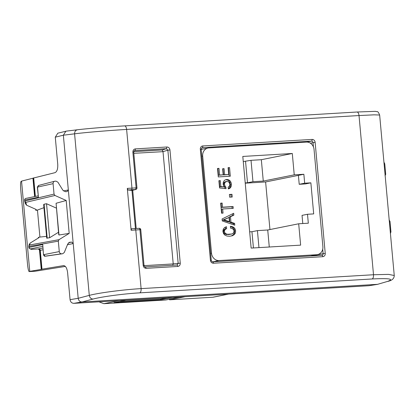 <?xml version="1.0" encoding="UTF-8"?>
<svg xmlns="http://www.w3.org/2000/svg" width="415" height="415" viewBox="0 0 415 415"><rect width="100%" height="100%" fill="white"/><g stroke="black" fill="none" stroke-linecap="round" stroke-linejoin="round"><path stroke-width="0.62" d="M144.052 265.657L173.221 263.914L172.702 265.408M173.221 263.914L163.007 151.662L167.862 150.168L166.374 148.689L166.923 146.998L135.347 148.886C133.692 149.172 132.873 150.261 132.878 152.155L136.125 187.829L135.555 189.525L131.835 190.459M133.812 153.327L163.007 151.662M163.002 151.584L162.198 149.971L166.374 148.689L134.797 150.572A1.561 0.737 -93.4 0 0 135.347 148.886M134.984 228.551L139.082 228.307A1.561 0.737 86.6 0 1 139.118 228.302A1.561 0.737 86.6 0 1 139.938 229.718L140.768 229.723L144.015 265.398C143.549 265.221 145.245 267.561 145.395 266.923L176.972 265.035A1.561 0.737 -93.4 0 0 176.966 265.035L145.385 266.923L146.215 268.334L177.796 266.451A1.561 0.737 -93.4 0 0 176.972 265.035L178.17 263.401L180.26 263.177L169.953 149.94C169.621 148.067 168.609 147.081 166.923 146.998M131.55 228.769L134.953 228.551L131.55 228.769L131.119 230.263L127.306 188.384L128.017 189.992L131.97 190.407M127.306 188.384L136.955 187.834A1.561 1.561 0 0 1 135.767 189.494A1.561 1.385 -103.8 0 1 135.555 189.525L128.017 189.992M134.917 228.556L135.772 229.967L131.119 230.263M144.015 265.398L143.185 265.393C143.517 267.27 144.529 268.251 146.215 268.334M173.216 263.836L178.17 263.401L167.862 150.168L169.953 149.94M134.263 150.749L134.496 150.629C134.185 150.5 133.921 151.013 133.708 152.16L132.878 152.155M124.625 125.89L356.905 112.019A3.906 1.842 86.6 0 1 356.962 112.014L375.243 111.339L377.1 111.682C377.738 111.355 378.589 112.47 379.647 115.022L374.065 114.836L359.017 115.546L373.505 274.74C373.614 277.054 373.147 278.465 372.099 278.973C389.503 278.128 394.572 278.963 387.304 281.484L377.593 284.327L387.304 281.484M379.647 115.022L394.25 275.503L388.585 274.377L373.505 274.74L141.11 288.617C123.405 289.629 98.915 292.824 89.287 295.381C89.744 297.716 91.004 298.945 93.074 299.059L81.983 301.985L377.593 284.327L369.21 285.681M131.384 189.774A1.561 0.737 86.6 0 0 131.96 188.078L126.622 129.428L359.017 115.546A3.906 1.842 86.6 0 0 356.962 112.014L124.567 125.895C108.554 126.834 86.424 128.655 77.486 129.765L77.667 129.745C86.445 128.655 108.58 126.834 124.51 125.901A3.906 1.842 86.6 0 1 124.567 125.895A3.906 1.842 86.6 0 1 126.622 129.428C108.917 130.466 84.328 132.551 74.586 133.832L89.287 295.381L78.196 298.307C78.622 300.652 79.888 301.876 81.983 301.985L73.854 303.339L368.909 285.717M390.432 233.536L390.94 231.783L389.991 221.33L389.068 219.966M385.042 175.758L385.711 174.3L384.757 163.847L383.937 162.172M24.703 201.068L24.755 201.348A1.561 1.561 0 0 1 24.703 201.062L25.803 202.359A1.561 1.39 76.7 0 1 24.864 201.005L24.615 200.092L24.703 201.062M42.735 244.565L43.492 254.727L42.735 244.565L28.926 247.465A1.561 1.556 -49.9 0 0 29.475 248.518L29.475 248.518A1.561 1.556 -49.9 0 0 30.622 248.876A1.561 1.395 -101.8 0 1 29.086 247.407L28.998 246.432L58.318 241.141L59.272 251.594L43.653 254.67L45.204 256.169L61.545 253.798C60.279 253.731 59.521 253 59.272 251.594M29.19 244.834L30.072 243.133L29.683 244.975A1.561 1.536 -168.1 0 0 28.837 246.484L28.926 247.47A1.561 1.561 0 0 0 29.475 248.518L31.224 249.384L30.622 248.876L42.729 246.354M29.221 244.336L28.863 246.022A1.561 1.561 0 0 0 28.837 246.489L28.926 247.459M56.082 203.272L58.723 234.553L58.972 235.004L69.196 233.391L66.203 200.481L56.082 203.272L58.972 235.004M46.724 238.163L43.663 204.574L46.724 238.143L49.618 237.743L46.527 203.724L56.31 208.086M49.618 237.743L58.515 232.265M46.527 203.724L44.099 204.211L47.196 238.231L46.724 238.143M43.668 204.611L44.099 204.211M25.44 203.641L26.622 205.218L36.183 209.482L36.172 209.767L36.183 209.482M73.854 303.339C71.748 303.235 70.483 302.006 70.068 299.661L78.196 298.307L68.335 189.956L67.1 191.595L65.446 191.694L62.924 190.283L57.908 182.201L56.015 181.142L54.936 181.205C53.701 181.417 53.084 182.237 53.089 183.658L37.34 187.134L38.424 197.187L24.776 200.03A1.561 1.395 -101.8 0 1 25.849 198.417A1.561 1.561 0 0 0 24.615 200.087A1.561 1.556 -49.9 0 1 25.642 198.479M54.936 181.205L54.588 181.262M53.089 183.658L54.038 194.111L54.962 195.47L66.203 200.481M28.837 246.489L28.998 246.432A1.561 1.395 79.8 0 1 29.683 244.975L58.987 239.683L58.318 241.141M61.545 253.798L45.121 256.174M69.725 242.215L67.801 243.875L64.299 252.46L62.774 253.715L46.231 256.091M38.336 248.959L39.907 250.427L40.276 250.328A1.561 1.385 78.4 0 0 38.745 248.86A5.468 0.316 174.8 0 0 38.336 248.959L31.224 249.384M69.419 242.298L71.696 242.08L73.211 243.548L67.448 244.736M30.072 243.133L38.756 237.785L38.325 237.364L38.382 238.013M46.553 236.358L39.913 237.069L37.454 210.047L43.943 207.676M39.913 237.069L38.325 237.364L38.751 237.52M58.987 239.683L69.196 233.391M36.276 210.047L36.172 209.767M36.24 209.923L35.872 210.405L37.454 210.047M39.42 249.389L41.246 269.449L41.993 269.179L41.593 269.304M33.345 178.118L21.544 181.116L29.756 271.363L41.645 269.319M21.544 181.116L21.03 181.485C20.48 182.226 20.387 185.002 20.75 189.816L27.535 264.391C28.044 269.117 28.609 271.519 29.232 271.592L35.223 271.234L65.357 266.414M35.223 271.234L29.756 271.363M66.436 131.114L57.82 133.174L55.278 137.178L57.737 164.19C57.96 168.884 57.042 171.711 54.982 172.666L33.288 178.087L33.682 177.885L35.368 196.43M63.479 190.957L68.335 189.956L63.355 135.197L65.897 131.197M70.068 299.661L67.609 272.655C66.986 268.038 65.596 265.688 63.438 265.6L63.614 265.579M63.78 265.579L41.993 269.179L40.276 250.328L43.041 249.757M223.924 219.862L229.038 217.45L229.422 221.641L223.924 219.862L222.834 220.08L229.038 217.45M229.422 221.641L228.328 221.859L222.834 220.08M233.635 224.811L233.526 223.618L229.858 222.399L229.365 216.972L232.774 215.333L232.633 213.798M234.62 223.4L230.953 222.181L230.46 216.755L233.863 215.115L233.697 213.274L222.103 218.964L222.284 220.962L234.781 225.2L234.62 223.4L233.526 223.618M233.863 215.115L232.774 215.333M230.46 216.755L229.365 216.972M230.953 222.181L229.858 222.399M202.681 156.107L211.515 253.192A7.812 6.873 78.6 0 0 219.099 260.547L316.718 254.717A7.812 6.873 78.6 0 0 317.548 254.608A7.812 6.873 78.6 0 0 322.88 246.541L314.046 149.452A7.812 6.873 78.6 0 0 306.467 142.096L208.849 147.927A7.812 6.873 78.6 0 0 208.014 148.036A7.812 6.873 78.6 0 0 202.681 156.107L201.794 156.284M307.505 214.27L308.319 223.203L298.691 223.778L300.636 245.135L251.142 248.092L242.801 156.445L292.295 153.488L294.24 174.845L303.863 174.269L304.677 183.202L310.866 182.833L313.693 213.901L307.505 214.27L302.042 215.369L302.784 223.529M230.382 226.248L230.553 228.131L232.042 228.437L233.868 229.879L233.972 232.218L233.131 233.272L231.663 234.029L227.451 234.283L225.848 233.728L224.821 232.784L224.375 231.513L224.878 229.728L226.637 228.561L226.466 226.699L224.873 227.384L223.716 228.478L223.063 229.915L222.938 231.596L223.561 233.645L224.92 235.16L227.005 236.062L229.739 236.254L232.41 235.736L234.314 234.6L235.398 232.94L235.627 230.839L235.134 229.038L234.081 227.622L232.478 226.678L230.382 226.248M223.052 213.118L222.673 208.989L233.251 208.356L233.085 206.556L222.513 207.184L222.139 203.075L220.681 203.158L221.594 213.206L223.052 213.118M229.386 194.469L229.635 197.172L232.218 197.016L231.969 194.313L229.386 194.469M228.162 187.098L228.328 188.918L229.708 188.405L230.73 187.378L231.295 185.925L231.394 184.11L230.901 182.149L229.91 180.655L228.468 179.752L226.699 179.488L225.117 179.913L223.939 180.93L223.26 182.45L223.135 184.364L224.152 186.926L220.863 186.568L220.318 180.613L218.897 180.701L219.561 187.964L226.035 188.664L225.895 187.098L224.977 186.008L224.551 184.576L224.624 183.311L225.091 182.32L226.958 181.381L228.976 182.107L229.905 184.255L229.552 186.128L228.162 187.098M217.522 168.454L218.29 176.915L230.325 176.199L229.537 167.582L228.084 167.665L228.701 174.482L224.629 174.725L224.074 168.656L222.637 168.739L223.192 174.814L219.587 175.026L218.98 168.371L217.522 168.454M232.478 226.678L230.424 226.699M234.081 227.622L232.986 227.845L231.383 226.896M235.134 229.038L234.039 229.256L232.986 227.845M235.627 230.839L234.532 231.062L234.039 229.256M235.398 232.94L234.309 233.163L234.532 231.062M234.314 234.6L233.22 234.817L234.309 233.163M231.342 235.943L233.22 234.817M226.637 228.561L225.542 228.779L225.397 227.161M225.599 229.054L224.505 229.277L225.542 228.779M224.878 229.728L223.784 229.946L224.505 229.277M224.463 230.564L223.374 230.782L223.784 229.946M224.375 231.513L223.286 231.731L223.374 230.782M224.821 232.784L223.732 233.002L223.286 231.731M225.848 233.728L224.759 233.946L223.732 233.002M227.451 234.283L226.357 234.501L224.759 233.946M229.568 234.371L226.357 234.501M231.663 234.029L228.478 234.589M232.141 208.423L231.99 206.774L221.418 207.407L221.045 203.293L220.697 203.314M221.942 213.186L221.584 209.207L222.673 208.989M231.108 197.084L230.88 194.531L229.402 194.619M228.307 188.737L229.635 187.596L230.201 186.148L230.299 184.327L229.806 182.367L228.815 180.873L227.373 179.975L225.791 179.731M224.152 186.926L219.768 186.786L219.229 180.836L218.913 180.852M224.914 188.54L224.8 187.315L223.882 186.226L223.457 184.794L223.535 183.534L224.795 181.879L226.958 181.381M229.215 176.266L228.447 167.8L228.094 167.821M228.701 174.482L223.535 174.943L222.985 168.874L222.653 168.895M223.192 174.814L218.492 175.249L217.885 168.589L217.538 168.609M222.139 203.075L221.045 203.293M222.513 207.184L221.418 207.407M233.085 206.556L231.99 206.774M231.969 194.313L230.88 194.531M225.89 181.661L224.795 181.879M225.091 182.32L224.001 182.538M224.624 183.311L223.535 183.534M224.551 184.576L223.457 184.794M224.977 186.008L223.882 186.226M225.895 187.098L224.8 187.315M220.318 180.613L219.229 180.836M220.863 186.568L219.768 186.786M228.468 179.752L227.373 179.975M229.91 180.655L228.815 180.873M230.901 182.149L229.806 182.367M231.394 184.11L230.299 184.327M231.295 185.925L230.201 186.148M230.73 187.378L229.635 187.596M229.708 188.405L228.613 188.623M218.98 168.371L217.885 168.589M219.587 175.026L218.492 175.249M224.074 168.656L222.985 168.874M224.629 174.725L223.535 174.943M229.537 167.582L228.447 167.8M298.691 223.778L267.732 229.998L269.278 247.008M258.965 247.625L257.419 230.616L267.732 229.998M261.331 159.708L263.276 181.07L252.963 181.682L251.023 160.325L261.331 159.708L292.295 153.488M294.24 174.845L263.276 181.07M303.863 174.269L298.401 175.369L299.215 184.302L305.399 183.928L310.866 182.833M304.677 183.202L299.215 184.302M243.268 161.56L251.023 160.325M253.43 247.952L251.952 231.715L257.419 230.616M245.208 182.922L247.501 182.782L245.556 161.425M247.501 182.782L252.963 181.682M119.567 301.503L160.714 299.044L160.787 299.822L172.65 297.436M167.053 297.773L160.714 299.044M228.67 294.09L213.305 297.182A3.906 3.434 -101.4 0 1 212.89 297.233L169.553 299.822L169.481 299.044L179.524 297.026M98.962 301.84L103.885 303.687L165.756 299.988L169.496 299.236M125.901 300.232L114.037 302.613L160.787 299.822M251.952 231.715L249.664 231.85M245.234 183.176L265.616 181.957L298.401 175.369M269.947 229.552L265.616 181.957M185.121 296.694L169.553 299.822M136.193 228.478L132.712 190.241M133.723 151.672L162.198 149.971M135.435 228.525L131.97 190.428M372.099 278.973L139.705 292.855A3.906 1.842 86.6 0 0 141.11 288.617L135.772 229.967L139.938 229.718L143.185 265.393M177.796 266.451C179.451 266.165 180.271 265.071 180.26 263.177M312.096 139.419A3.123 2.749 -101.4 0 1 315.13 142.361L325.236 253.425A3.123 2.749 -101.4 0 1 322.771 256.698L213.466 263.224A3.123 2.749 -101.4 0 1 210.431 260.283L200.326 149.218A3.123 2.749 -101.4 0 1 202.795 145.945L312.096 139.419A1.561 0.737 -93.4 0 1 311.509 141.121A1.561 1.375 -101.4 0 1 313.024 142.589L313.418 146.884M139.705 292.855C123.769 293.758 101.737 296.694 93.074 299.059M77.667 129.745C75.639 130.097 74.612 131.456 74.586 133.832L63.355 135.197M26.622 205.218L25.803 202.359L54.962 195.47M38.761 185.412L37.506 187.082L38.424 197.187M24.615 200.087L24.864 201.005L54.038 194.111M45.982 256.122A1.561 0.737 -93.4 0 0 46.008 256.122L45.173 256.174C44.644 256.486 44.083 256.003 43.492 254.727M38.745 248.86L42.88 248.009M68.672 242.702L71.696 242.08M32.951 178.32L34.616 196.591M35.773 209.3L35.872 210.405M212.594 261.818A1.561 0.737 86.6 0 1 212.646 261.813A1.561 0.737 86.6 0 1 213.466 263.224M212.693 261.813L321.9 255.292A1.561 0.737 86.6 0 1 321.947 255.282A1.561 0.737 86.6 0 1 322.771 256.698M322.725 249.156L323.135 253.653L325.236 253.425M312.101 255.873L323.135 253.653A1.561 1.375 -101.4 0 1 321.978 255.282M315.13 142.361L310.332 143.134M306.685 142.091L311.509 141.121L202.204 147.647A1.561 0.737 -93.4 0 0 202.795 145.945M210.431 260.283L211.261 260.288L201.151 149.224L200.326 149.218M201.151 149.224L202.038 147.667A1.561 1.375 -101.4 0 1 202.204 147.647L201.903 147.709M55.278 137.178L63.355 135.202M316.718 254.717L310.482 255.967M219.099 260.547L212.864 261.798M211.515 253.192L210.633 253.368M103.885 303.687L119.027 300.642M228.458 294.105L212.89 297.233M135.772 189.494L131.882 190.449M134.953 228.551L139.118 228.302A1.561 1.561 0 0 1 140.768 229.723M133.708 152.16L136.955 187.834M387.983 281.365C392.139 280.41 394.224 278.455 394.25 275.503M25.497 203.952L24.755 201.348M38.133 195.854L25.849 198.417M54.583 181.262L38.522 185.453M37.34 187.134L38.533 185.448M39.814 250.006L41.567 269.288M33.262 178.061L34.943 196.518M77.486 129.765L66.25 131.13M211.261 260.288C210.784 260.023 212.48 262.482 212.646 261.813L322.066 255.267M369.205 285.681L377.889 284.296M208.014 148.036L201.171 149.41M317.548 254.608L310.902 255.946"/></g></svg>
